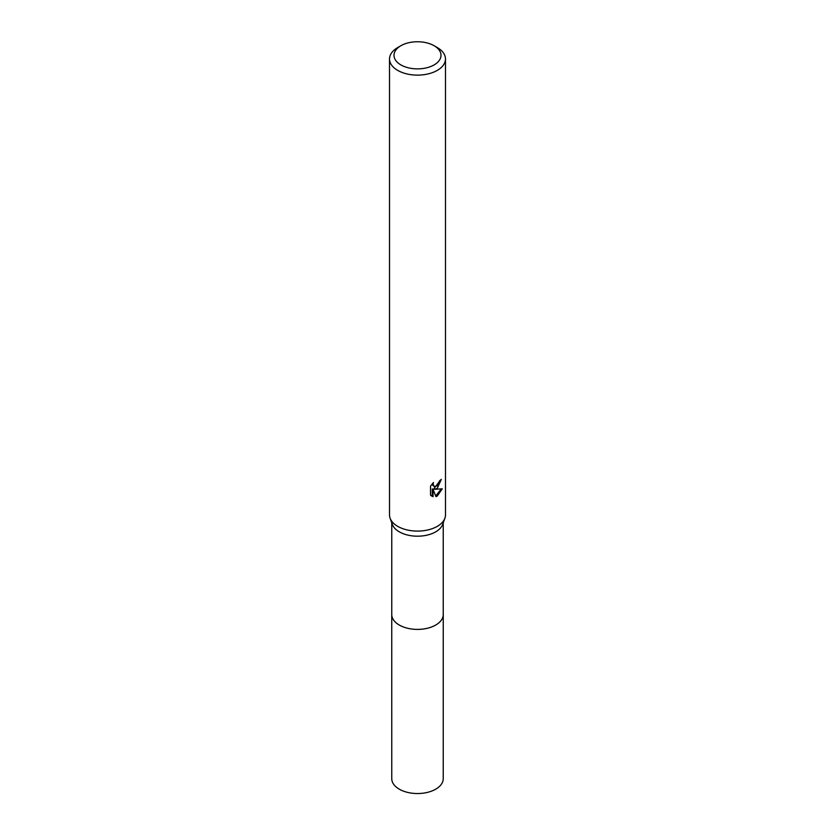<?xml version="1.0" encoding="UTF-8"?>
<svg xmlns="http://www.w3.org/2000/svg" width="835" height="835" viewBox="0 0 835 835"><rect width="100%" height="100%" fill="white"/><g stroke="black" fill="none" stroke-linecap="round" stroke-linejoin="round"><path stroke-width="1.25" d="M443.239 522.856L443.239 614.529A25.739 14.863 180 0 1 435.703 625.039A25.739 14.863 180 0 1 407.647 628.264A25.739 14.863 180 0 1 391.761 614.529L391.761 522.856M443.239 614.226A25.749 14.863 180 0 1 435.703 625.05A25.749 14.863 180 0 1 407.397 628.212A25.749 14.863 180 0 1 391.761 614.226M434.116 45.727L437.279 47.553A27.983 16.157 180 0 1 445.483 58.972L445.483 514.934A27.983 16.157 180 0 1 444.898 518.201L442.707 524.338A25.739 14.863 180 0 1 435.703 531.843A25.739 14.863 180 0 1 410.11 535.569A25.739 14.863 180 0 1 392.293 524.338L390.102 518.201A27.983 16.157 180 0 1 389.517 514.934L389.517 58.972A27.983 16.157 180 0 1 397.721 47.553L400.883 45.727A23.505 13.569 180 0 1 434.116 45.727A23.505 13.569 180 0 1 434.116 64.911A23.505 13.569 180 0 1 400.883 64.911A23.505 13.569 180 0 1 400.883 45.727L397.721 47.553M444.898 518.201A27.983 16.157 180 0 1 437.279 526.363A27.983 16.157 180 0 1 409.474 530.413A27.983 16.157 180 0 1 390.102 518.201M437.279 488.287L434.607 489.3L442.268 488.809L437.279 496.063L435.964 496.606L433.062 489.373L433.062 496.679L430.516 495.176L430.516 486.168L433.459 482.526L433.052 484.31L434.137 486.45L437.279 485.866L439.596 480.762A27.983 16.157 0 0 0 441.308 479.353L437.279 488.287M445.483 58.972A27.983 16.157 180 0 1 437.279 70.39A27.983 16.157 180 0 1 406.791 73.897A27.983 16.157 180 0 1 389.517 58.972M440.421 480.125L433.803 488.83L434.607 489.3M434.148 486.45L432.54 485.125L432.248 483.799M431.319 495.875L432.259 496.209L432.259 488.903L433.062 489.373M435.713 495.969L441.214 489.039M432.259 496.209L433.062 496.679M443.239 614.101A25.749 14.863 180 0 1 443.249 614.539L443.239 778.679A25.739 14.863 180 0 1 427.353 792.405A25.739 14.863 180 0 1 399.297 789.179A25.739 14.863 180 0 1 391.761 778.679L391.751 614.539A25.749 14.863 180 0 1 391.761 614.101M443.249 614.539A25.749 14.863 180 0 1 427.353 628.275A25.749 14.863 180 0 1 399.287 625.05A25.749 14.863 180 0 1 391.751 614.539"/></g></svg>
